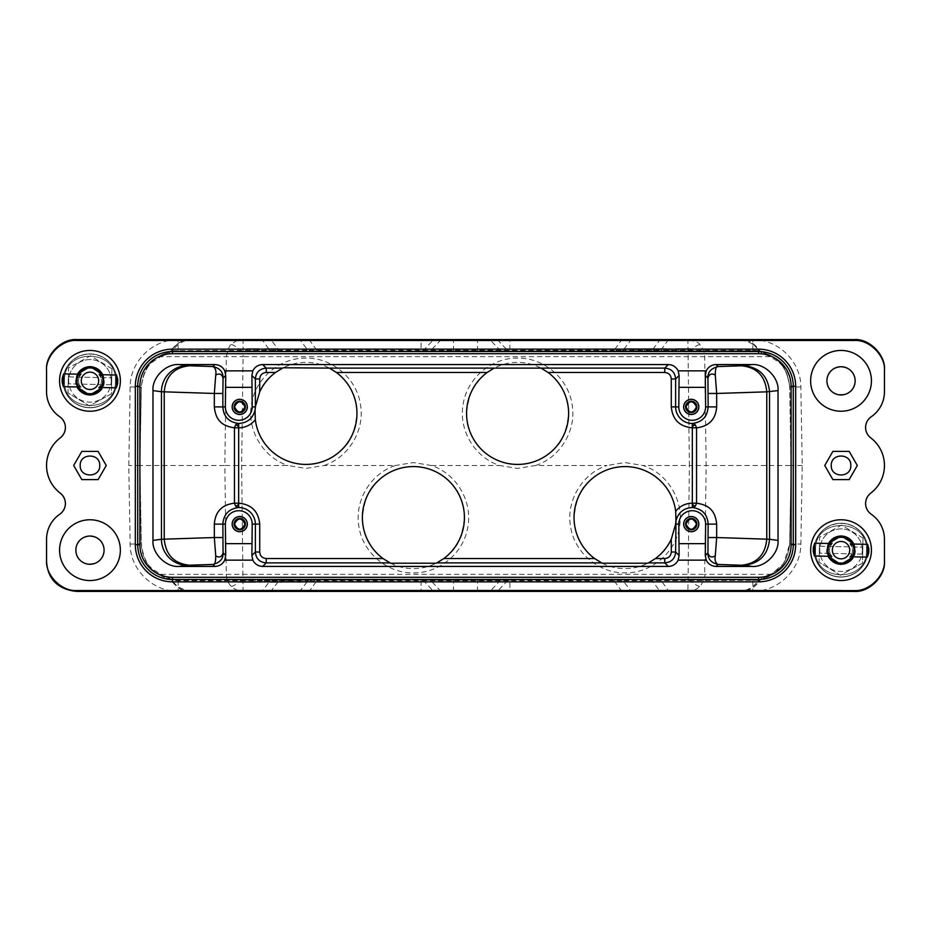 <?xml version="1.0" encoding="UTF-8"?>
<svg xmlns="http://www.w3.org/2000/svg" width="931" height="931" viewBox="0 0 931 931"><rect width="100%" height="100%" fill="white"/><g stroke="black" fill="none" stroke-linecap="round" stroke-linejoin="round"><path stroke-width="0.7" stroke-dasharray="4.66 3.49" d="M625.539 350.882L649.722 350.882L625.539 350.882L625.539 348.718L630.531 348.718L630.531 350.882M656.227 350.882L666.596 350.882L656.227 350.882L656.227 348.718L649 348.718L649 350.882M671.495 350.882L669.005 350.882L671.495 350.882L671.495 348.718L671.495 350.882M509.92 580.118L421.08 580.118L421.08 591.406L433.555 591.406L178.158 591.232C152.8 591.802 130.014 569.411 130.142 544.053L128.781 465.5L130.142 386.947C130.014 361.589 152.8 339.198 178.158 339.768L421.08 339.768L421.08 350.882L509.92 350.882L509.92 339.768L752.842 339.768C778.2 339.198 800.986 361.589 800.858 386.947L802.219 465.5L800.858 544.053C800.986 569.411 778.2 591.802 752.842 591.232L497.445 591.232L509.92 591.406L509.92 580.118L752.842 580.118C774.941 578 787.242 565.908 789.744 543.855L783.669 563.499L769.297 576.242L770.426 574.334L761.954 577.674L760.557 579.408C754.762 587.577 748.14 591.569 740.692 591.406L243.084 591.406C241.571 592.675 231.26 587.705 231.33 586.425A17.363 16.77 90 0 1 226.314 574.334L224.848 465.5L287.912 465.5L305.95 468.433L324 465.5L395.361 465.5C370.41 473.635 354.187 501.053 358.959 526.818C362.857 552.735 387.191 573.345 413.399 572.879C439.595 573.345 463.964 552.735 467.839 526.818C472.611 501.053 456.399 473.646 431.449 465.5L413.399 462.567L395.361 465.5M262.542 591.406L262.542 590.789L190.308 590.789L190.308 591.406C182.872 591.569 176.238 587.566 170.443 579.408L169.046 577.674L160.574 574.334L161.703 576.242C148.972 569.667 142.164 558.868 141.256 543.855L139.894 465.5L224.848 465.5L226.314 356.666C228.363 348.182 230.038 344.156 231.33 344.575A17.363 16.77 90 0 1 243.084 339.594L740.692 339.594C748.14 339.431 754.762 343.434 760.557 351.592L761.954 353.326L770.426 356.666L769.297 354.758C779.899 360.879 787.661 367.454 789.744 387.145C787.242 365.092 774.941 353 752.842 350.882L509.92 350.882M761.954 353.326L760.348 351.662L752.842 350.882L178.158 350.882C156.059 353 143.758 365.092 141.256 387.145C143.688 366.523 150.485 361.926 161.703 354.758L160.574 356.666L169.046 353.326L170.443 351.592C176.238 343.423 182.86 339.431 190.308 339.594L190.308 340.211C183.675 340.129 177.705 343.62 172.433 350.696L307.94 350.254L300.248 340.234L740.692 340.211L740.692 339.594L687.916 339.594C696.202 341.607 700.124 343.271 699.67 344.575A17.363 16.77 -90 0 1 704.686 356.666L706.152 465.5L704.686 574.334L160.574 574.334C154.104 568.969 144.875 569.004 141.337 543.855L141.256 543.855C143.758 565.908 156.059 578 178.158 580.118L421.08 580.118M421.08 350.882L170.582 351.127C175.459 343.888 181.498 341.386 183.011 340.967L190.308 339.594M678.408 348.718L690.662 348.718L675.859 348.718L675.859 350.882L690.662 350.882L675.859 350.882L675.859 348.718L678.408 348.718L678.408 350.882M275.727 348.718L265.533 348.718L277.578 348.718L269.024 348.718L275.332 348.718L269.024 348.718L269.024 350.882L277.578 350.882L269.024 350.882L275.332 350.882L269.024 350.882L269.024 348.718L277.578 348.718L277.578 350.882L265.533 350.882L277.578 350.882L277.578 348.718L275.727 348.718L275.727 350.882M257.317 350.882L247.122 350.882L259.167 350.882L257.317 350.882L257.317 348.718L247.122 348.718L257.317 348.718M257.689 350.882L250.427 350.882L259.167 350.882L257.689 350.882L257.689 348.718L250.427 348.718L259.167 348.718L259.167 350.882L259.167 348.718L259.167 350.882L259.167 348.718L257.689 348.718M261.995 580.118L259.505 580.118L261.995 580.118L261.995 582.282L261.995 580.118M169.046 577.674L170.652 579.338L178.158 580.118L752.842 580.118L760.348 579.338L761.954 577.674M252.592 582.282L240.338 582.282L255.141 582.282L255.141 580.118L240.338 580.118L255.141 580.118L255.141 582.282L252.592 582.282L252.592 580.118M282 580.118L264.404 580.118L282 580.118L282 582.282L279.358 582.282L279.358 580.118M300.469 580.118L281.278 580.118L305.461 580.118L300.469 580.118L300.469 582.282L297.932 582.282L297.932 580.118M100.967 374.46L98.895 374.413L99.861 372.377L98.895 374.413L100.955 374.716L98.826 374.669L100.967 374.495L98.826 374.669L100.897 377.649L98.826 374.669L99.861 372.377C101.153 373.075 102.201 375.996 102.98 381.128A13.022 13.022 0 0 0 90.249 367.815M79.81 372.691A13.022 13.022 0 0 0 76.947 380.558L78.763 374.192L81.288 374.064L79.205 376.659L78.355 380.581L79.03 384.538L81.032 387.261L79.03 384.538L78.355 380.581L79.205 376.659L81.381 374.285L79.251 374.227M79.263 373.983L81.334 374.029L80.45 371.946C79.123 372.586 77.96 375.461 76.947 380.558L78.274 386.598M78.972 387.226L81.102 387.017L78.972 386.97L81.032 387.261L80.066 389.309C78.774 388.611 77.727 385.69 76.947 380.558A13.022 13.022 0 0 0 89.679 393.86A13.022 13.022 0 0 0 102.98 381.128L101.654 375.088M102.98 381.128C104.144 364.358 76.528 363.742 76.947 380.558C75.783 397.328 103.399 397.933 102.98 381.128C103.399 397.933 75.783 397.328 76.947 380.558C76.528 363.742 104.144 364.358 102.98 381.128C103.399 397.933 75.783 397.328 76.947 380.558C75.783 397.328 103.399 397.933 102.98 381.128C104.144 364.358 76.528 363.742 76.947 380.558C76.528 363.742 104.144 364.358 102.98 381.128L101.572 381.093L100.897 377.649L101.572 381.093L100.734 384.515L101.572 381.093L102.98 381.128L101.165 387.494L98.546 387.401L100.676 387.447M98.767 387.505L100.676 387.343L98.767 387.505M99.058 386.9L100.688 386.935L99.058 386.9M99.489 386.772L100.094 386.016L99.489 386.772L100.688 386.621L99.489 386.772M99.954 385.83L100.711 385.853L99.954 385.83M100.467 385.469L100.734 384.515L100.467 385.469M63.343 386.656L63.634 373.855M79.193 377.171L79.647 376.345L79.193 377.171M79.985 375.845L79.24 375.065L80.578 375.1L79.24 375.065L79.985 375.845M80.869 374.786L79.251 374.343L80.869 374.786M79.251 374.343L81.16 374.181L79.251 374.343M80.753 374.576L79.251 374.541L80.753 374.576M79.24 375.065L80.438 374.914L79.24 374.89L79.228 375.659L79.24 375.065M79.833 375.67L79.228 375.659L79.833 375.67M79.019 384.875L79.042 384.026L79.019 384.875M79.007 385.376L79.763 385.387L79.007 385.376L79.612 385.562L78.984 386.318L79.007 385.376L78.984 386.318L80.334 386.167L78.995 386.132L79.007 385.376M78.984 386.458L80.613 386.493L78.972 387.063L78.984 386.458L78.972 387.063L80.985 386.9L78.984 386.458M78.972 387.191L80.997 387.238L78.972 387.191M100.897 377.649L100.467 376.799L100.897 377.649M100.164 376.299L100.944 375.542L99.594 375.519L100.944 375.542L100.164 376.299M99.326 375.193L100.955 374.821L99.326 375.193M116.584 375.03L116.294 387.831M100.92 376.31L100.315 376.124L100.944 375.368L99.745 375.344L100.944 375.368L100.92 376.31M100.944 375.228L99.442 374.984L100.955 374.611L99.058 374.576L100.955 374.611L100.944 375.228M100.711 385.853L100.094 386.016L100.688 386.796L100.711 385.853M100.688 386.935L99.175 387.11L100.676 387.552L100.688 386.935M62.144 382.292L62.237 378.161M117.783 379.394L117.702 383.514M102.689 374.716A14.128 14.128 0 0 1 102.41 387.517M77.238 386.97A14.128 14.128 0 0 1 77.517 374.157M63.215 380.255A26.755 26.755 0 0 1 90.551 354.094A26.755 26.755 0 0 1 116.712 381.431A26.755 26.755 0 0 0 90.551 354.094A26.755 26.755 0 0 0 63.215 380.255A26.755 26.755 0 0 0 89.376 407.592A26.755 26.755 0 0 0 116.712 381.431A26.755 26.755 0 0 1 89.376 407.592A26.755 26.755 0 0 1 63.215 380.255M63.052 380.244A26.918 26.918 0 0 1 90.563 353.931A26.918 26.918 0 0 1 116.875 381.442A26.918 26.918 0 0 0 90.563 353.931A26.918 26.918 0 0 0 63.052 380.244A26.918 26.918 0 0 1 90.563 353.931A26.918 26.918 0 0 1 116.875 381.442A26.918 26.918 0 0 1 89.364 407.755A26.918 26.918 0 0 1 63.052 380.244A26.918 26.918 0 0 0 89.364 407.755A26.918 26.918 0 0 0 116.875 381.442A26.918 26.918 0 0 0 90.563 353.931A26.918 26.918 0 0 0 63.052 380.244A26.918 26.918 0 0 0 89.364 407.755A26.918 26.918 0 0 0 116.875 381.442A26.918 26.918 0 0 1 89.364 407.755A26.918 26.918 0 0 1 63.052 380.244M90.272 367.175A13.674 13.674 0 0 1 103.632 381.14A13.674 13.674 0 0 1 89.667 394.511A13.674 13.674 0 0 1 76.295 380.535A13.674 13.674 0 0 1 90.272 367.175M68.335 376.892L111.022 377.835A21.273 21.273 0 0 0 69.057 376.904L68.335 376.892L68.184 383.828L68.906 383.851A21.273 21.273 0 0 0 110.87 384.782L111.592 384.794L111.941 368.792L90.516 355.782L68.545 367.826L68.335 376.892M111.592 384.794L68.184 383.828L67.986 392.894L89.411 405.904L111.394 393.848L111.592 384.794M69.057 376.904L111.022 377.835M110.87 384.782L68.906 383.851M111.941 368.792L90.516 355.782L68.545 367.826L67.986 392.894L89.411 405.904L111.394 393.848L111.941 368.792M111.231 381.314A21.273 21.273 0 0 0 90.435 359.575A21.273 21.273 0 0 0 68.696 380.372A21.273 21.273 0 0 0 89.492 402.111A21.273 21.273 0 0 0 111.231 381.314M104.284 381.407C104.365 399.76 74.422 398.805 75.644 380.523L75.644 380.279A14.326 14.326 0 0 1 90.412 366.523A14.326 14.326 0 0 1 104.284 381.163L104.284 381.407M75.911 380.535A14.046 14.046 0 0 0 89.655 394.895A14.046 14.046 0 0 0 104.016 381.151A14.046 14.046 0 0 0 90.272 366.791A14.046 14.046 0 0 0 75.911 380.535M852.028 543.774L849.898 543.983L852.028 544.03L849.968 543.739L850.934 541.691L849.898 543.983L851.958 546.974L849.898 543.983L850.934 541.691C852.226 542.389 853.273 545.31 854.053 550.442A13.022 13.022 0 0 0 841.321 537.14M830.883 542.005A13.022 13.022 0 0 0 828.02 549.872L829.835 543.506L832.361 543.378L830.277 545.985L829.428 549.907L830.103 553.852L832.105 556.587L830.103 553.852L829.428 549.907L830.277 545.985L832.454 543.599L830.324 543.553M830.336 543.297L832.395 543.343L831.523 541.26C830.196 541.9 829.032 544.775 828.02 549.872L829.346 555.912M830.033 556.54L832.105 556.587L831.139 558.623L832.105 556.587L830.045 556.284L832.174 556.331L830.045 556.284L832.07 556.552L831.139 558.623C829.847 557.925 828.799 555.004 828.02 549.872A13.022 13.022 0 0 0 840.751 563.185A13.022 13.022 0 0 0 854.053 550.442L852.726 544.402M854.053 550.442C855.217 533.672 827.601 533.067 828.02 549.872C826.856 566.642 854.472 567.258 854.053 550.442C854.472 567.258 826.856 566.642 828.02 549.872C827.601 533.067 855.217 533.672 854.053 550.442C854.472 567.258 826.856 566.642 828.02 549.872C826.856 566.642 854.472 567.258 854.053 550.442C855.217 533.672 827.601 533.067 828.02 549.872C827.601 533.067 855.217 533.672 854.053 550.442L852.645 550.419L851.958 546.974L852.645 550.419L851.807 553.829L852.645 550.419L854.053 550.442C853.04 555.551 851.877 558.414 850.55 559.054L849.666 556.971L850.55 559.054L849.666 556.971L851.737 556.982L849.619 556.715L851.737 557.017M849.735 556.61L851.749 556.657L849.735 556.61M850.247 556.424L851.749 556.459L850.247 556.424M850.422 555.9L851.76 555.935L850.422 555.9M851.167 555.33L850.562 556.086L851.167 555.33M851.353 554.655L851.807 553.829L851.353 554.655M814.416 555.97L814.706 543.169M830.266 546.485L830.72 545.659L830.266 546.485M831.046 545.17L830.312 544.379L831.651 544.414L830.312 544.379L831.046 545.17M831.942 544.1L830.324 543.657L831.942 544.1M830.324 543.657L832.233 543.495L830.324 543.657M831.825 543.89L830.324 543.855L831.825 543.89M830.312 544.379L831.511 544.228L830.312 544.204L830.289 544.972L830.312 544.379M830.906 544.984L830.289 544.972L830.906 544.984M830.091 554.189L830.103 553.351L830.091 554.189M830.08 554.69L830.836 554.701L830.08 554.69L830.685 554.876L830.056 555.632L830.08 554.69L830.056 555.632L831.406 555.481L830.056 555.458L830.08 554.69M830.056 555.772L831.674 555.807L830.045 556.389L830.056 555.772L830.045 556.389L832.058 556.226L830.056 555.772M851.958 546.974L851.539 546.113L851.958 546.974M851.237 545.613L852.005 544.868L850.666 544.833L852.005 544.868L851.237 545.613M850.387 544.507L852.028 544.135L850.387 544.507M867.657 544.344L867.366 557.145M851.993 545.624L851.388 545.438L852.016 544.682L850.818 544.658L852.016 544.682L851.993 545.624M852.016 544.542L850.119 543.89L852.016 544.542M852.028 543.809L850.003 543.762L852.028 543.809M851.784 555.167L851.015 555.155L851.784 555.167L851.76 556.11L850.562 556.086L851.76 556.11L851.784 555.167M851.76 556.249L850.131 556.214L851.749 556.866L849.84 556.819L851.749 556.866L851.76 556.249M813.217 551.606L813.298 547.486M868.856 548.708L868.763 552.839M853.762 544.03A14.128 14.128 0 0 1 853.483 556.843M828.311 556.284A14.128 14.128 0 0 1 828.59 543.483M814.288 549.569A26.755 26.755 0 0 1 841.624 523.408A26.755 26.755 0 0 1 867.785 550.745A26.755 26.755 0 0 0 841.624 523.408A26.755 26.755 0 0 0 814.288 549.569A26.755 26.755 0 0 0 840.449 576.906A26.755 26.755 0 0 0 867.785 550.745A26.755 26.755 0 0 1 840.449 576.906A26.755 26.755 0 0 1 814.288 549.569M814.125 549.558A26.918 26.918 0 0 1 841.636 523.245A26.918 26.918 0 0 1 867.948 550.756A26.918 26.918 0 0 0 841.636 523.245A26.918 26.918 0 0 0 814.125 549.558A26.918 26.918 0 0 1 841.636 523.245A26.918 26.918 0 0 1 867.948 550.756A26.918 26.918 0 0 1 840.437 577.069A26.918 26.918 0 0 1 814.125 549.558A26.918 26.918 0 0 0 840.437 577.069A26.918 26.918 0 0 0 867.948 550.756A26.918 26.918 0 0 0 841.636 523.245A26.918 26.918 0 0 0 814.125 549.558A26.918 26.918 0 0 0 840.437 577.069A26.918 26.918 0 0 0 867.948 550.756A26.918 26.918 0 0 1 840.437 577.069A26.918 26.918 0 0 1 814.125 549.558M841.333 536.489A13.674 13.674 0 0 1 854.705 550.465A13.674 13.674 0 0 1 840.728 563.825A13.674 13.674 0 0 1 827.368 549.86A13.674 13.674 0 0 1 841.333 536.489M819.408 546.206L862.094 547.149A21.273 21.273 0 0 0 820.13 546.218L819.408 546.206L819.257 553.154L819.978 553.165A21.273 21.273 0 0 0 861.943 554.096L862.665 554.108L863.014 538.106L841.589 525.096L819.606 537.152L819.408 546.206M862.665 554.108L819.257 553.154L819.059 562.208L840.484 575.218L862.455 563.174L862.665 554.108M820.13 546.218L862.094 547.149M861.943 554.096L819.978 553.165M863.014 538.106L841.589 525.096L819.606 537.152L819.059 562.208L840.484 575.218L862.455 563.174L863.014 538.106M862.304 550.628A21.273 21.273 0 0 0 841.508 528.889A21.273 21.273 0 0 0 819.769 549.686A21.273 21.273 0 0 0 840.565 571.425A21.273 21.273 0 0 0 862.304 550.628M855.356 550.721C855.426 569.085 825.494 568.119 826.716 549.837L826.716 549.593A14.326 14.326 0 0 1 841.473 535.837A14.326 14.326 0 0 1 855.356 550.477L855.356 550.721M826.984 549.849A14.046 14.046 0 0 0 840.728 564.209A14.046 14.046 0 0 0 855.089 550.465A14.046 14.046 0 0 0 841.345 536.105A14.046 14.046 0 0 0 826.984 549.849M535.639 465.5C560.59 457.365 576.813 429.947 572.041 404.182C568.143 378.265 543.809 357.655 517.601 358.121C491.405 357.655 467.036 378.265 463.161 404.182C458.389 429.947 474.601 457.354 499.551 465.5L517.601 468.433L535.639 465.5L607 465.5C582.061 473.635 565.827 501.053 570.61 526.818C574.497 552.735 598.842 573.345 625.05 572.879C651.246 573.345 675.603 552.735 679.49 526.818C684.262 501.053 668.051 473.646 643.088 465.5L625.05 462.567L607 465.5M517.601 464.418C504.265 464.476 492.243 459.495 481.525 449.475C472.354 439.141 466.943 430.017 466.582 413.399C468.502 395.559 473.483 383.537 481.525 377.334C492.22 367.373 504.241 362.392 517.601 362.392C530.926 362.322 542.959 367.303 553.666 377.334C562.848 387.668 568.247 396.781 568.608 413.399C566.688 431.251 561.707 443.272 553.666 449.475C542.971 459.437 530.949 464.418 517.601 464.418M413.399 466.582C426.735 466.524 438.757 471.505 449.475 481.525C458.646 491.859 464.057 500.983 464.418 517.601C462.498 535.441 457.517 547.463 449.475 553.666C438.78 563.627 426.759 568.608 413.399 568.608C400.074 568.678 388.041 563.697 377.334 553.666C368.152 543.332 362.753 534.219 362.392 517.601C364.312 499.749 369.293 487.728 377.334 481.525C388.029 471.563 400.051 466.582 413.399 466.582M324 465.5C348.939 457.365 365.173 429.947 360.39 404.182C356.503 378.265 332.158 357.655 305.95 358.121C279.754 357.655 255.397 378.265 251.51 404.182C246.738 429.947 262.949 457.354 287.912 465.5M305.95 464.418C292.613 464.476 280.592 459.495 269.885 449.475C260.703 439.141 255.292 430.017 254.943 413.399C256.863 395.559 261.844 383.537 269.885 377.334C280.568 367.373 292.602 362.392 305.95 362.392C319.286 362.322 331.308 367.303 342.026 377.334C351.196 387.668 356.608 396.781 356.969 413.399C355.037 431.251 350.068 443.272 342.026 449.475C331.331 459.437 319.31 464.418 305.95 464.418M625.05 466.582C638.387 466.524 650.408 471.505 661.115 481.525C670.297 491.859 675.708 500.983 676.057 517.601C674.137 535.441 669.156 547.463 661.115 553.666C650.432 563.627 638.398 568.608 625.05 568.608C611.714 568.678 599.692 563.697 588.974 553.666C579.804 543.332 574.392 534.219 574.031 517.601C575.963 499.749 580.932 487.728 588.974 481.525C599.669 471.563 611.69 466.582 625.05 466.582M390.578 563.22A51.007 51.007 0 0 0 436.232 563.22M328.771 367.78A51.007 51.007 0 0 0 283.129 367.78M602.229 563.22A51.007 51.007 0 0 0 647.871 563.22M540.422 367.78A51.007 51.007 0 0 0 494.768 367.78M758.544 351.534L172.456 351.534M678.804 543.646L705.617 543.646M705.617 387.354L678.804 387.354M252.196 387.354L225.383 387.354M225.383 543.646L252.196 543.646M802.219 465.5L791.106 465.5L789.744 543.855L791.106 465.5L789.744 387.145L791.106 465.5L789.663 543.855C786.125 569.004 776.896 568.969 770.426 574.334L704.686 574.334C706.035 575.079 700.88 586.914 699.67 586.425A17.363 16.77 -90 0 1 687.916 591.406L243.084 591.406L241.629 465.5L243.084 356.666L770.426 356.666C776.896 362.043 786.125 361.996 789.663 387.145L791.036 465.5L689.371 465.5L687.916 591.406L740.692 591.406L740.692 590.789C747.325 590.871 753.295 587.38 758.567 580.304L623.06 580.746L630.753 590.766L262.542 590.789L270.165 580.723L178.158 580.723L170.582 579.873L161.703 576.242L172.433 580.304C175.773 586.251 181.731 589.742 190.308 590.789M130.142 386.947L141.256 387.145L139.894 465.5L141.337 387.145C144.875 361.996 154.104 362.043 160.574 356.666L243.084 356.666L243.084 339.594L687.916 339.594L689.371 465.5L643.088 465.5M871.428 550.163A30.386 30.386 0 0 0 841.03 519.766A30.386 30.386 0 0 0 810.645 550.163A30.386 30.386 0 0 0 841.03 580.548A30.386 30.386 0 0 0 871.428 550.163M120.355 380.837A30.386 30.386 0 0 0 89.97 350.452A30.386 30.386 0 0 0 59.572 380.837A30.386 30.386 0 0 0 89.97 411.234A30.386 30.386 0 0 0 120.355 380.837M106.262 465.5L98.116 479.605L81.823 479.605L73.677 465.5L81.823 451.395L98.116 451.395L106.262 465.5M824.738 465.5L832.884 479.605L849.177 479.605L857.323 465.5L849.177 451.395L832.884 451.395L824.738 465.5M884.45 561.009L884.45 539.305A30.386 30.386 0 0 0 871.265 514.249A13.022 13.022 0 0 1 870.753 493.139A34.738 34.738 0 0 0 884.45 465.698L884.45 465.302A34.738 34.738 0 0 0 870.718 437.838A13.011 13.011 0 0 1 871.265 416.751A30.386 30.386 0 0 0 884.45 391.695L884.45 369.991M854.064 590.568L841.124 590.568M60.259 437.861C51.449 444.971 46.876 454.188 46.55 465.5C46.876 476.812 51.449 486.029 60.259 493.139C67.16 500.354 66.985 507.383 59.735 514.249C51.298 520.464 46.899 528.82 46.55 539.305L46.55 561.009M60.247 437.861C67.16 430.657 66.985 423.617 59.735 416.751C51.298 410.536 46.899 402.18 46.55 391.695L46.55 369.991M853.913 544.041L855.298 550.163L853.634 556.843M828.159 556.284L826.775 550.163L828.439 543.471M102.841 374.716L104.225 380.837L102.561 387.529M77.087 386.959L75.702 380.837L77.366 374.157M104.074 550.163C104.854 531.95 75.074 531.973 75.853 550.163C75.074 568.375 104.866 568.341 104.074 550.163M855.147 380.837C855.926 362.625 826.134 362.659 826.926 380.837C826.146 399.05 855.926 399.027 855.147 380.837M99.733 465.5C100.315 478.092 79.612 478.092 80.194 465.5C79.612 452.908 100.315 452.908 99.733 465.5M421.08 339.594L509.92 339.594M850.806 465.5C851.388 478.092 830.685 478.092 831.267 465.5C830.685 452.908 851.388 452.908 850.806 465.5M433.555 591.406L497.445 591.406M740.692 590.789L668.458 590.789L668.458 591.406M269.85 591.406L271.317 590.754L278.916 580.746L270.165 580.723L270.165 580.118M298.77 591.406L300.248 590.766L307.94 580.746L316.831 580.758L309.15 591.406M621.85 591.406L614.169 580.746L623.06 580.758L621.582 580.118M632.23 591.406L630.741 590.778L659.672 590.766L652.084 580.746M661.15 591.406L659.672 590.766L668.458 590.789L660.835 580.118M668.458 339.594L660.835 350.277L752.842 350.277L758.567 350.696L769.297 354.758L760.348 351.662L752.143 342.98C750.142 341.305 746.325 340.176 740.692 339.594M661.15 339.594L659.683 340.246L652.084 350.254L660.835 350.277L660.835 350.882M632.23 339.594L630.753 340.234L623.06 350.254L614.169 350.242L621.85 339.594M309.15 339.594L316.831 350.254L307.94 350.242L309.418 350.882M298.77 339.594L300.259 340.222L271.328 340.234L278.916 350.254M269.85 339.594L271.328 340.234L262.542 340.211L270.165 350.882M262.542 339.594L262.542 340.211L190.308 340.211M130.142 544.053L141.256 543.855L139.894 465.5L128.781 465.5M509.92 339.768L421.08 339.768M422.907 580.118L433.555 591.232L497.445 591.232L508.093 580.118M760.418 579.873L769.297 576.242L760.418 579.873C755.472 587.205 749.374 589.66 747.989 590.033L740.692 591.406M740.692 340.211C749.269 341.258 755.227 344.749 758.567 350.696L760.383 351.15M169.046 353.326L170.582 351.127M161.703 354.758L170.652 351.662L161.703 354.758M309.418 580.118L307.94 580.758L278.916 580.746L280.278 580.118M316.831 580.118L316.831 580.746L614.169 580.746L614.169 580.118M652.096 580.735L650.722 580.118M621.582 350.882L623.06 350.242L652.084 350.254L650.722 350.882M614.169 350.882L614.169 350.254L316.831 350.254L316.831 350.882M278.904 350.265L280.278 350.882M431.449 465.5L499.551 465.5M242.723 582.282L242.723 580.118L242.723 582.282M240.338 582.282L240.338 580.118L240.338 582.282M242.886 582.282L242.886 580.118M252.755 582.282L252.755 580.118L252.755 582.282M259.505 582.282L259.505 580.118L259.505 582.282L261.995 582.282L259.505 582.282M270.199 580.118L276.577 580.118L270.199 580.118L270.199 582.282L276.577 582.282L276.577 580.118M276.577 582.282L273.493 582.282L273.493 580.118M279.358 582.282L282 582.282M274.773 582.282L274.773 580.118M277.298 582.282L277.298 580.118M269.431 582.282L269.431 580.118M267.244 582.282L267.244 580.118M264.404 582.282L264.404 580.118M272.096 582.282L272.096 580.118M273.493 582.282L270.199 582.282M297.932 582.282L300.469 582.282M305.461 582.282L305.461 580.118M293.393 582.282L293.393 580.118M288.831 582.282L288.831 580.118M286.434 582.282L286.434 580.118M281.278 582.282L281.278 580.118M283.78 582.282L283.78 580.118M287.667 582.282L287.667 580.118M291.822 582.282L291.822 580.118M294.824 582.282L294.824 580.118M299.247 582.282L299.247 580.118M302.901 582.282L302.901 580.118M669.005 348.718L669.005 350.882L669.005 348.718L671.495 348.718L669.005 348.718M660.801 350.882L654.423 350.882L660.801 350.882L660.801 348.718L654.423 348.718L654.423 350.882M654.423 348.718L657.507 348.718L657.507 350.882M649 348.718L651.642 348.718L651.642 350.882M651.642 348.718L653.702 348.718L653.702 350.882M653.702 348.718L661.569 348.718L661.569 350.882M661.569 348.718L663.756 348.718L663.756 350.882M663.756 348.718L666.596 348.718L666.596 350.882M666.596 348.718L658.904 348.718L658.904 350.882M658.904 348.718L656.227 348.718M657.507 348.718L660.801 348.718M630.531 348.718L633.068 348.718L633.068 350.882M633.068 348.718L637.607 348.718L637.607 350.882M637.607 348.718L642.169 348.718L642.169 350.882M642.169 348.718L644.566 348.718L644.566 350.882M644.566 348.718L649.722 348.718L649.722 350.882M649.722 348.718L647.22 348.718L647.22 350.882M647.22 348.718L643.333 348.718L643.333 350.882M643.333 348.718L639.178 348.718L639.178 350.882M639.178 348.718L636.176 348.718L636.176 350.882M636.176 348.718L631.753 348.718L631.753 350.882M631.753 348.718L628.099 348.718L628.099 350.882M628.099 348.718L625.539 348.718M688.277 348.718L688.277 350.882L688.277 348.718M690.662 348.718L690.662 350.882L690.662 348.718M688.114 348.718L688.114 350.882M678.245 348.718L678.245 350.882L678.245 348.718M275.332 348.718L275.332 350.882L275.332 348.718M277.578 348.718L277.578 350.882L277.578 348.718M115.409 381.407C117.667 348.636 63.715 347.438 64.518 380.279C62.261 413.05 116.212 414.248 115.409 381.407C117.667 348.636 63.715 347.438 64.518 380.279C62.261 413.05 116.212 414.248 115.409 381.407C117.667 348.636 63.715 347.438 64.518 380.279C62.261 413.05 116.212 414.248 115.409 381.407C116.212 414.248 62.261 413.05 64.518 380.279C63.715 347.438 117.667 348.636 115.409 381.407M866.482 550.721C868.739 517.95 814.788 516.752 815.591 549.593C813.333 582.364 867.285 583.562 866.482 550.721C868.739 517.95 814.788 516.752 815.591 549.593C813.333 582.364 867.285 583.562 866.482 550.721C868.739 517.95 814.788 516.752 815.591 549.593C813.333 582.364 867.285 583.562 866.482 550.721C867.285 583.562 813.333 582.364 815.591 549.593C814.788 516.752 868.739 517.95 866.482 550.721M78.355 380.581L76.947 380.558L78.355 380.581M100.664 387.703L98.605 387.657L99.477 389.74M829.428 549.907L828.02 549.872L829.428 549.907M141.337 387.145L139.964 465.5L141.337 543.855M231.33 586.425A17.363 3.2 135.5 0 0 243.084 578.454M699.67 586.425A17.363 3.2 44.5 0 1 687.916 578.454M699.67 344.575A17.363 3.2 -44.5 0 0 687.916 352.546M231.33 344.575A17.363 3.2 -135.5 0 1 243.084 352.546M789.663 543.855L800.858 544.053M800.858 386.947L789.663 387.145M178.158 350.277L178.158 339.768M178.158 580.723L178.158 591.232M752.842 580.723L752.842 591.232M752.842 350.277L752.842 339.768M477.522 591.406L477.522 580.118M500.634 580.118L489.997 591.406M453.478 591.406L453.478 580.118M441.003 591.406L430.366 580.118M422.907 350.882L433.555 339.768M441.003 339.768L430.366 350.882M497.445 339.768L508.093 350.882M500.634 350.882L489.997 339.768M477.522 350.882L477.522 339.768M453.478 350.882L453.478 339.768M274.505 582.282L274.505 580.118M656.495 348.718L656.495 350.882M305.671 591.406L300.096 591.406M630.915 591.406L625.341 591.406M789.744 543.855L789.651 545.88M625.329 339.594L630.904 339.594M300.085 339.594L305.659 339.594M190.308 591.406C184.804 590.859 180.975 589.73 178.857 588.02L170.582 579.873M178.158 580.118L170.769 579.373M273.249 580.118L278.916 580.118M309.523 580.118L310.465 580.118M314.224 580.118L316.435 580.118M614.565 580.118L616.788 580.118M620.535 580.118L621.477 580.118M652.096 580.118L657.752 580.118M752.842 580.118L760.231 579.373M752.842 350.882L760.231 351.627M657.752 350.882L652.084 350.882M621.477 350.882L620.535 350.882M616.776 350.882L614.565 350.882M316.435 350.882L314.213 350.882M310.465 350.882L309.523 350.882M278.904 350.882L273.249 350.882M178.158 350.882L170.769 351.627M265.533 348.718L265.533 350.882M247.122 348.718L247.122 350.882M250.427 348.718L250.427 350.882"/><path stroke-width="1.4" d="M90.249 367.815A13.022 13.022 0 0 1 102.98 381.128A13.022 13.022 0 0 1 89.679 393.86A13.022 13.022 0 0 1 76.947 380.558A13.022 13.022 0 0 1 90.249 367.815A13.022 13.022 0 0 0 79.81 372.691M63.634 373.855L63.343 386.656L62.144 382.292L62.237 378.161L63.634 373.855L78.763 374.192L79.798 372.691M101.654 375.088L99.861 372.377M89.772 389.519A8.682 8.682 0 0 1 81.288 380.651A8.682 8.682 0 0 1 90.156 372.156A8.682 8.682 0 0 1 98.651 381.035A8.682 8.682 0 0 1 89.772 389.519M78.274 386.598L79.449 388.53M116.294 387.831L116.584 375.03L117.783 379.394L117.702 383.514L116.294 387.831L101.165 387.494L99.477 389.74C100.804 389.1 101.968 386.225 102.98 381.128M102.41 387.517A14.128 14.128 0 0 1 77.238 386.97M77.517 374.157A14.128 14.128 0 0 1 102.689 374.716M841.321 537.14A13.022 13.022 0 0 1 854.053 550.442A13.022 13.022 0 0 1 840.751 563.185A13.022 13.022 0 0 1 828.02 549.872A13.022 13.022 0 0 1 841.321 537.14A13.022 13.022 0 0 0 830.883 542.005L829.835 543.506L814.706 543.169L814.416 555.97L829.556 556.307M852.726 544.402L850.934 541.691M840.844 558.844A8.682 8.682 0 0 1 832.349 549.965A8.682 8.682 0 0 1 841.228 541.481A8.682 8.682 0 0 1 849.712 550.349A8.682 8.682 0 0 1 840.844 558.844M829.346 555.912L830.522 557.855M850.55 559.054C851.877 558.414 853.04 555.539 854.053 550.442M867.657 544.344L868.856 548.708L868.763 552.839L867.366 557.145L867.657 544.344L852.517 544.007M814.706 543.169L813.298 547.486L813.217 551.606L814.416 555.97M853.483 556.843A14.128 14.128 0 0 1 828.311 556.284M828.59 543.483A14.128 14.128 0 0 1 853.762 544.03M668.33 364.568C672.822 364.766 676.104 366.861 678.175 370.852L706.245 370.852C708.316 366.861 711.598 364.766 716.09 364.568L751.934 364.568C764.851 363.404 779.189 377.718 778.025 390.601L778.025 540.399C779.189 553.282 764.851 567.596 751.934 566.432L716.09 566.432C711.598 566.234 708.316 564.139 706.245 560.148L705.302 555.516L707.944 552.886L708.142 524.106C707.537 514.378 702.265 508.838 692.327 507.523C683.726 508.058 678.268 512.481 675.964 520.79L675.673 511.294A51.007 51.007 0 0 0 621.885 466.687A51.007 51.007 0 0 0 594.618 558.53L443.843 558.53L436.232 563.22L390.578 563.22L382.967 558.53L266.231 558.53C262.274 558.146 260.098 555.982 259.714 552.025L259.714 524.106C258.457 511.328 251.428 504.358 238.639 503.182L238.673 423.477C247.274 422.942 252.732 418.519 255.036 410.21L255.327 419.706A51.007 51.007 0 0 0 309.115 464.313A51.007 51.007 0 0 0 336.382 372.47L329.446 368.117L494.105 368.117L487.157 372.47A51.007 51.007 0 0 0 517.601 464.418A51.007 51.007 0 0 0 548.033 372.47L541.097 368.117L664.769 368.117L668.33 364.568L262.67 364.568L266.231 368.117L266.231 372.47C262.274 372.854 260.098 375.018 259.714 378.975L255.373 378.975L251.882 375.484L252.825 370.852C254.896 366.861 258.178 364.766 262.67 364.568M443.843 558.53A51.007 51.007 0 0 0 413.399 466.582A51.007 51.007 0 0 0 382.967 558.53M329.446 368.117L283.129 367.78L275.518 372.47A51.007 51.007 0 0 0 259.714 391.846L255.373 406.754L255.373 378.975C255.955 372.319 259.574 368.699 266.231 368.129M255.036 410.21L255.373 406.754M655.482 558.53A51.007 51.007 0 0 0 671.286 539.154L671.286 552.025C670.902 555.982 668.726 558.146 664.769 558.53L655.482 558.53L647.871 563.22L602.229 563.22L594.618 558.53M541.097 368.117L494.105 368.117M791.106 544.728L791.106 386.272A32.562 32.562 0 0 0 758.544 353.71L172.456 353.71A32.562 32.562 0 0 0 139.894 386.272L139.894 544.728A32.562 32.562 0 0 0 172.456 577.29L758.544 577.29A32.562 32.562 0 0 0 791.106 544.728L793.282 544.728L793.282 386.272L793.282 544.728A34.726 34.726 0 0 1 758.544 579.466L172.456 579.466L758.544 579.466L758.544 577.29M706.245 560.148L678.175 560.148C676.104 564.139 672.822 566.234 668.33 566.432L262.67 566.432C258.178 566.234 254.896 564.139 252.825 560.148L224.755 560.148C222.684 564.139 219.402 566.234 214.91 566.432L179.066 566.432C166.149 567.596 151.811 553.282 152.975 540.399L152.975 390.601C151.811 377.718 166.149 363.404 179.066 364.568L214.91 364.568C219.402 364.766 222.684 366.861 224.755 370.852L252.825 370.852M678.175 370.852L679.118 375.484L675.627 378.975C675.045 372.319 671.426 368.699 664.769 368.129L664.769 372.47L548.033 372.47M252.825 560.148L251.882 555.516L252.022 543.646L225.558 543.646L225.698 555.516L224.755 560.148M251.882 555.516L255.373 552.025C255.944 558.681 259.563 562.301 266.231 562.871M705.302 555.516L705.442 543.646L678.978 543.646L679.118 555.516L678.175 560.148M664.769 558.53L664.769 562.871C671.437 562.301 675.056 558.681 675.627 552.025L679.118 555.516M751.934 566.432L743.543 565.315L718.08 564.442C715.543 563.069 714.601 560.218 715.276 555.912C711.598 557.983 709.154 556.971 707.944 552.886C707.758 558.961 711.133 562.813 718.08 564.442L716.09 566.432M741.6 565.21C756.845 563.627 765.235 554.946 766.772 539.165L766.772 391.835L716.672 393.464L715.276 375.088C715.252 368.932 716.183 366.092 718.08 366.558C710.958 368.42 707.583 372.272 707.944 378.126L705.302 375.484L706.245 370.852M705.302 375.484L705.442 387.354L678.978 387.354L679.118 375.484M251.882 375.484L252.022 387.354L225.558 387.354L225.698 375.484L224.755 370.852M225.698 375.484L223.056 378.114C223.242 372.039 219.867 368.187 212.92 366.558L214.91 364.568M222.858 393.464L222.858 406.894L214.328 406.894L214.328 393.464L222.858 393.464L223.056 378.114C221.846 374.029 219.402 373.017 215.724 375.088L214.328 393.464L164.228 391.835L164.228 539.165L214.328 537.536L215.724 555.912C215.748 562.068 214.817 564.908 212.92 564.442C220.042 562.58 223.417 558.728 223.056 552.874L225.698 555.516M172.456 577.29L172.456 579.466A34.726 34.726 0 0 1 137.718 544.728L137.718 386.272A34.726 34.726 0 0 1 172.456 351.534L758.544 351.534A34.726 34.726 0 0 1 793.282 386.272L791.106 386.272M139.894 386.272L137.718 386.272L137.718 544.728L139.894 544.728M664.769 372.47C668.726 372.854 670.89 375.018 671.286 378.975L675.627 378.975L675.627 406.894L678.804 406.894L678.978 387.354M259.714 552.025L255.373 552.025L255.373 524.106L252.196 524.106L252.022 543.646M678.978 543.646L678.804 524.106A13.406 13.406 0 0 1 692.21 510.712A13.406 13.406 0 0 1 705.617 524.106L705.442 543.646M715.276 555.912L716.672 537.536L769.541 539.27L778.025 540.399M716.09 364.568L718.08 366.558L741.6 365.79C756.845 367.373 765.235 376.054 766.772 391.835L778.025 390.601M715.276 375.088C711.598 373.017 709.154 374.029 707.944 378.126L708.142 406.894C707.432 416.669 702.16 422.197 692.327 423.477L692.327 507.523L695.306 506.255A4.341 0.768 44.2 0 1 692.35 504.23M705.442 387.354L705.617 406.894L716.672 406.894L716.672 393.464L708.142 393.464M252.022 387.354L252.196 406.894A13.406 13.406 0 0 1 238.79 420.288A13.406 13.406 0 0 1 225.383 406.894L225.558 387.354M215.724 375.088C216.399 370.782 215.457 367.931 212.92 366.558L187.457 365.685A26.045 25.987 -82.4 0 0 161.459 391.73L152.975 390.601M189.4 365.79C174.155 367.373 165.765 376.054 164.228 391.835L161.459 391.73L161.459 539.27L152.975 540.399M187.457 565.315L189.4 565.21C174.155 563.627 165.765 554.946 164.228 539.165L161.459 539.27A26.045 25.987 -97.6 0 0 187.457 565.315L179.066 566.432M225.558 543.646L225.383 524.106L222.858 524.106L223.056 552.874C221.846 556.971 219.402 557.983 215.724 555.912M758.544 353.71L758.544 351.534A34.726 34.726 0 0 1 793.282 386.272L795.668 386.272A37.124 37.124 0 0 0 758.544 349.148L172.456 349.148L172.456 353.71M795.668 544.728L793.282 544.728A34.726 34.726 0 0 1 758.544 579.466L758.544 581.852A37.124 37.124 0 0 0 795.668 544.728L795.668 386.272M172.456 581.852L172.456 579.466A34.726 34.726 0 0 1 137.718 544.728L135.332 544.728A37.124 37.124 0 0 0 172.456 581.852L758.544 581.852M135.332 544.728L135.332 386.272L137.718 386.272A34.726 34.726 0 0 1 172.456 351.534M678.804 406.894A13.406 13.406 0 0 0 692.21 420.288A13.406 13.406 0 0 0 705.617 406.894M698.855 406.894A7.599 7.599 0 0 1 691.256 414.493A7.599 7.599 0 0 1 683.657 406.894A7.599 7.599 0 0 1 691.256 399.294A7.599 7.599 0 0 1 698.855 406.894M705.617 524.106L716.672 524.106C715.299 511.142 709.62 505.114 696.551 503.182L696.551 427.818L695.306 424.734L692.327 423.477A16.583 16.583 0 0 1 675.627 406.894L671.286 406.894C672.543 419.672 679.572 426.642 692.361 427.818L696.551 427.818C709.015 426.34 715.718 419.369 716.672 406.894M247.343 406.894A7.599 7.599 0 0 1 239.744 414.493A7.599 7.599 0 0 1 232.145 406.894A7.599 7.599 0 0 1 239.744 399.294A7.599 7.599 0 0 1 247.343 406.894M252.196 524.106A13.406 13.406 0 0 0 238.79 510.712A13.406 13.406 0 0 0 225.383 524.106M247.343 524.106A7.599 7.599 0 0 1 239.744 531.706A7.599 7.599 0 0 1 232.145 524.106A7.599 7.599 0 0 1 239.744 516.507A7.599 7.599 0 0 1 247.343 524.106M259.714 524.106L255.373 524.106A16.583 16.583 0 0 0 238.673 507.523C228.84 508.803 223.568 514.331 222.858 524.106L214.328 524.106L214.328 537.536L222.858 537.536M698.855 524.106A7.599 7.599 0 0 1 691.256 531.706A7.599 7.599 0 0 1 683.657 524.106A7.599 7.599 0 0 1 691.256 516.507A7.599 7.599 0 0 1 698.855 524.106M214.328 406.894C215.701 419.858 221.38 425.886 234.449 427.818L235.694 424.745L238.673 423.477C228.735 422.162 223.463 416.634 222.858 406.894L225.383 406.894M235.694 506.255A4.341 0.768 135.8 0 0 238.65 504.23L238.673 507.523L235.694 506.255L234.449 503.182C221.985 504.66 215.282 511.631 214.328 524.106M135.332 386.272A37.124 37.124 0 0 1 172.456 349.148M698.762 406.894A7.506 7.506 0 0 0 691.256 399.387A7.506 7.506 0 0 0 683.75 406.894A7.506 7.506 0 0 0 691.256 414.388A7.506 7.506 0 0 0 698.762 406.894M675.673 511.294C679.979 505.999 685.542 503.287 692.361 503.182L696.551 503.182L695.306 506.255M247.25 406.894A7.506 7.506 0 0 0 239.744 399.387A7.506 7.506 0 0 0 232.238 406.894A7.506 7.506 0 0 0 239.744 414.388A7.506 7.506 0 0 0 247.25 406.894M247.25 524.106A7.506 7.506 0 0 0 239.744 516.612A7.506 7.506 0 0 0 232.238 524.106A7.506 7.506 0 0 0 239.744 531.613A7.506 7.506 0 0 0 247.25 524.106M698.762 524.106A7.506 7.506 0 0 0 691.256 516.612A7.506 7.506 0 0 0 683.75 524.106A7.506 7.506 0 0 0 691.256 531.613A7.506 7.506 0 0 0 698.762 524.106M841.135 590.568L854.03 590.568C869.286 591.709 885.649 575.358 884.45 560.101L884.45 539.305A30.386 30.386 0 0 0 871.265 514.249A13.022 13.022 0 0 1 870.753 493.139A34.738 34.738 0 0 0 884.45 465.698L884.45 465.302A34.738 34.738 0 0 0 870.718 437.838A13.011 13.011 0 0 1 871.265 416.751A30.386 30.386 0 0 0 884.45 391.695L884.45 370.899C885.812 355.863 869.1 339.152 854.064 340.502L76.936 340.502C61.9 339.152 45.188 355.863 46.55 370.899L46.55 391.695A30.386 30.386 0 0 0 59.735 416.751A13.022 13.022 0 0 1 60.247 437.861M60.259 437.861A34.726 34.726 0 0 0 60.259 493.139M60.247 493.139A13.022 13.022 0 0 1 59.735 514.249A30.386 30.386 0 0 0 46.55 539.305L46.55 560.101C45.351 575.358 61.714 591.72 76.97 590.522L175.365 590.568M175.365 590.487L841.135 590.498M871.428 380.837A30.386 30.386 0 0 1 841.03 411.234A30.386 30.386 0 0 1 810.645 380.837A30.386 30.386 0 0 1 841.03 350.452A30.386 30.386 0 0 1 871.428 380.837M120.355 550.163A30.386 30.386 0 0 1 89.97 580.548A30.386 30.386 0 0 1 59.572 550.163A30.386 30.386 0 0 1 89.97 519.766A30.386 30.386 0 0 1 120.355 550.163M849.177 479.605L832.884 479.605L824.738 465.5L832.884 451.395L849.177 451.395L857.323 465.5L849.177 479.605M98.116 451.395L106.262 465.5L98.116 479.605L81.823 479.605L73.677 465.5L81.823 451.395L98.116 451.395M120.355 380.837A30.386 30.386 0 0 1 89.97 411.234A30.386 30.386 0 0 1 59.572 380.837A30.386 30.386 0 0 1 89.97 350.452A30.386 30.386 0 0 1 120.355 380.837M871.428 550.163A30.386 30.386 0 0 1 841.03 580.548A30.386 30.386 0 0 1 810.645 550.163A30.386 30.386 0 0 1 841.03 519.766A30.386 30.386 0 0 1 871.428 550.163M696.9 406.894A5.644 5.644 0 0 1 691.256 412.538A5.644 5.644 0 0 1 685.612 406.894A5.644 5.644 0 0 1 691.256 401.249A5.644 5.644 0 0 1 696.9 406.894M245.388 406.894A5.644 5.644 0 0 1 239.744 412.538A5.644 5.644 0 0 1 234.1 406.894A5.644 5.644 0 0 1 239.744 401.249A5.644 5.644 0 0 1 245.388 406.894M245.388 524.106A5.644 5.644 0 0 1 239.744 529.751A5.644 5.644 0 0 1 234.1 524.106A5.644 5.644 0 0 1 239.744 518.462A5.644 5.644 0 0 1 245.388 524.106M696.9 524.106A5.644 5.644 0 0 1 691.256 529.751A5.644 5.644 0 0 1 685.612 524.106A5.644 5.644 0 0 1 691.256 518.462A5.644 5.644 0 0 1 696.9 524.106M104.074 550.163A14.105 14.105 0 0 0 89.97 536.047A14.105 14.105 0 0 0 75.853 550.163A14.105 14.105 0 0 0 89.97 564.267A14.105 14.105 0 0 0 104.074 550.163M855.147 380.837A14.105 14.105 0 0 0 841.03 366.733A14.105 14.105 0 0 0 826.926 380.837A14.105 14.105 0 0 0 841.03 394.953A14.105 14.105 0 0 0 855.147 380.837M884.45 370.899L884.45 369.991C885.812 354.955 869.1 338.244 854.064 339.594L76.936 339.594C61.9 338.244 45.188 354.955 46.55 369.991L46.55 370.899M884.45 560.101L884.45 561.009C885.812 576.045 869.1 592.756 854.064 591.406L76.936 591.406C60.596 589.986 47.574 581.165 46.55 561.009L46.55 560.101M175.447 590.568L76.936 590.568L76.936 591.406M696.504 406.894C693.001 400.121 689.51 400.121 686.007 406.894C689.51 413.655 693.001 413.655 696.504 406.894M244.993 406.894C241.49 400.121 237.999 400.121 234.496 406.894C237.999 413.655 241.49 413.655 244.993 406.894M244.993 524.106C241.49 517.345 237.999 517.345 234.496 524.106C237.999 530.879 241.49 530.879 244.993 524.106M696.504 524.106C693.001 517.345 689.51 517.345 686.007 524.106C689.51 530.879 693.001 530.879 696.504 524.106M853.634 556.843L840.774 564.419L828.159 556.284M828.439 543.471L841.298 535.895L853.913 544.041M102.561 387.529L89.702 395.105L77.087 386.959M77.366 374.157L90.226 366.581L102.841 374.716M80.194 465.5C79.612 478.092 100.315 478.092 99.733 465.5C100.315 452.908 79.612 452.908 80.194 465.5M831.267 465.5C830.696 452.908 851.376 452.897 850.806 465.5C851.376 478.092 830.696 478.103 831.267 465.5M308.976 591.406L309.139 590.778M622.024 339.594L621.861 340.222M262.542 339.594L262.542 340.211M675.964 520.79L675.627 552.025L671.286 552.025M671.286 539.154L675.627 524.246M266.231 558.53L266.231 562.883L262.67 566.432M648.546 562.883L664.769 562.883L668.33 566.432M743.543 565.315C759.312 563.744 767.97 555.062 769.541 539.27L769.541 391.73C767.97 375.938 759.312 367.256 743.543 365.685L751.934 364.568M741.6 365.79L743.543 365.685M179.066 364.568L187.457 365.685M189.4 565.21L212.92 564.442L214.91 566.432M671.286 378.975L671.286 406.894M238.65 504.23L238.639 503.182L234.449 503.182L234.449 427.818L238.639 427.818C245.458 427.701 251.021 424.99 255.327 419.706M716.672 524.106L716.672 537.536L708.142 537.536M758.544 351.534L758.544 349.148M235.694 424.745A4.341 0.768 -135.8 0 1 238.65 426.77M695.306 424.745A4.341 0.768 -44.2 0 0 692.35 426.77M76.936 340.502L76.936 339.594M854.064 340.502L854.064 339.594M854.064 590.568L854.064 591.406M678.804 524.106L675.638 524.106M252.196 406.894L255.362 406.894M259.714 391.846L259.714 378.975M266.231 368.117L282.454 368.117M487.157 372.47L336.382 372.47M275.518 372.47L266.231 372.47M266.231 562.883L389.903 562.883M436.895 562.883L601.554 562.883M101.444 374.693L116.584 375.03M269.711 591.406L268.175 591.406M265.347 591.406L262.81 591.406M668.19 591.406L666.165 591.406M662.36 591.406L661.289 591.406M661.289 339.594L662.825 339.594M665.653 339.594L668.19 339.594M262.81 339.594L264.835 339.594M268.64 339.594L269.711 339.594M852.237 556.808L867.366 557.145M63.343 386.656L78.483 386.993"/></g></svg>
